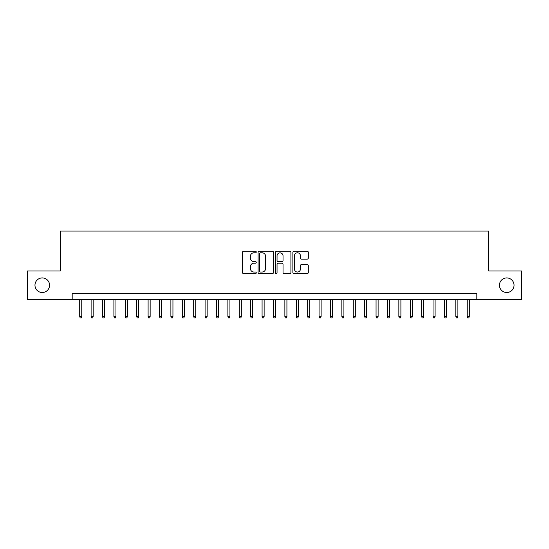 <?xml version="1.0" encoding="UTF-8"?>
<svg xmlns="http://www.w3.org/2000/svg" width="549" height="549" viewBox="0 0 549 549"><rect width="100%" height="100%" fill="white"/><g stroke="black" fill="none" stroke-linecap="round" stroke-linejoin="round"><path stroke-width="0.82" d="M256.266 252.012A0.782 0.782 0 0 0 255.484 251.229L243.591 251.229A1.119 1.119 0 0 0 242.473 252.348L242.473 272.489A1.119 1.119 0 0 0 243.591 273.608L255.484 273.608A0.782 0.782 0 0 0 256.266 272.826A0.782 0.782 0 0 0 255.484 272.036L253.94 272.036A3.582 3.582 0 0 1 250.365 268.461L250.365 266.78A3.582 3.582 0 0 1 253.94 263.204L255.484 263.204A0.782 0.782 0 0 0 256.266 262.415A0.782 0.782 0 0 0 255.484 261.633L253.94 261.633A3.582 3.582 0 0 1 250.365 258.057L250.365 256.376A3.582 3.582 0 0 1 253.94 252.794L255.484 252.794A0.782 0.782 0 0 0 256.266 252.012M499.439 285.212A7.295 7.295 0 0 0 506.734 292.507A7.295 7.295 0 0 0 514.029 285.212A7.295 7.295 0 0 0 506.734 277.918A7.295 7.295 0 0 0 499.439 285.212M34.971 285.212A7.295 7.295 0 0 0 42.266 292.507A7.295 7.295 0 0 0 49.561 285.212A7.295 7.295 0 0 0 42.266 277.918A7.295 7.295 0 0 0 34.971 285.212M307.2 259.121A1.119 1.119 0 0 0 308.318 257.996L308.318 252.348A1.119 1.119 0 0 0 307.2 251.229L293.996 251.229A1.119 1.119 0 0 0 292.878 252.348L292.878 272.489A1.119 1.119 0 0 0 293.996 273.608L307.2 273.608A1.119 1.119 0 0 0 308.318 272.489L308.318 265.661A1.119 1.119 0 0 0 307.2 264.543L301.545 264.543A1.119 1.119 0 0 0 300.427 265.661L300.427 269.044A2.992 2.992 0 0 1 297.434 272.036A2.992 2.992 0 0 1 294.442 269.044L294.442 255.793A2.992 2.992 0 0 1 297.434 252.794A2.992 2.992 0 0 1 300.427 255.793L300.427 257.996A1.119 1.119 0 0 0 301.545 259.121L307.2 259.121M72.187 299.459L27.45 299.459L27.45 270.966L60.218 270.966L60.218 231.074L488.782 231.074L488.782 270.966L521.55 270.966L521.55 299.459L476.813 299.459L476.813 293.763L72.187 293.763L72.187 299.459L476.813 299.459M273.519 252.348A1.119 1.119 0 0 0 272.4 251.229L259.203 251.229A1.119 1.119 0 0 0 258.085 252.348L258.085 272.489A1.119 1.119 0 0 0 259.203 273.608L272.4 273.608A1.119 1.119 0 0 0 273.519 272.489L273.519 252.348M276.6 251.229L289.797 251.229A1.119 1.119 0 0 1 290.915 252.348L290.915 272.489A1.119 1.119 0 0 1 289.797 273.608L284.149 273.608A1.119 1.119 0 0 1 283.03 272.489L283.03 264.323A1.119 1.119 0 0 0 281.912 263.204L278.165 263.204A1.119 1.119 0 0 0 277.046 264.323L277.046 272.826A0.782 0.782 0 0 1 276.264 273.608A0.782 0.782 0 0 1 275.481 272.826L275.481 252.348A1.119 1.119 0 0 1 276.6 251.229M260.432 252.794A0.782 0.782 0 0 0 259.65 253.583L259.65 271.254A0.782 0.782 0 0 0 260.432 272.036L262.051 272.036A3.582 3.582 0 0 0 265.634 268.461L265.634 256.376A3.582 3.582 0 0 0 262.051 252.794L260.432 252.794M283.03 255.848A2.992 2.992 0 0 0 280.038 252.856A2.992 2.992 0 0 0 277.046 255.848L277.046 260.514A1.119 1.119 0 0 0 278.165 261.633L281.912 261.633A1.119 1.119 0 0 0 283.03 260.514L283.03 255.848M81.76 316.444L81.307 317.926L80.168 317.926L79.708 316.444L81.76 316.444L81.76 299.459M79.708 316.444L79.708 299.459M93.158 316.444L92.706 317.926L91.566 317.926L91.107 316.444L93.158 316.444L93.158 299.459M91.107 316.444L91.107 299.459M104.557 316.444L104.104 317.926L102.958 317.926L102.505 316.444L104.557 316.444L104.557 299.459M102.505 316.444L102.505 299.459M115.956 316.444L115.496 317.926L114.357 317.926L113.904 316.444L115.956 316.444L115.956 299.459M113.904 316.444L113.904 299.459M127.354 316.444L126.894 317.926L125.755 317.926L125.302 316.444L127.354 316.444L127.354 299.459M125.302 316.444L125.302 299.459M138.753 316.444L138.293 317.926L137.154 317.926L136.701 316.444L138.753 316.444L138.753 299.459M136.701 316.444L136.701 299.459M150.152 316.444L149.692 317.926L148.553 317.926L148.1 316.444L150.152 316.444L150.152 299.459M148.1 316.444L148.1 299.459M161.543 316.444L161.09 317.926L159.951 317.926L159.498 316.444L161.543 316.444L161.543 299.459M159.498 316.444L159.498 299.459M172.942 316.444L172.489 317.926L171.35 317.926L170.89 316.444L172.942 316.444L172.942 299.459M170.89 316.444L170.89 299.459M184.34 316.444L183.888 317.926L182.748 317.926L182.289 316.444L184.34 316.444L184.34 299.459M182.289 316.444L182.289 299.459M195.739 316.444L195.286 317.926L194.147 317.926L193.687 316.444L195.739 316.444L195.739 299.459M193.687 316.444L193.687 299.459M207.138 316.444L206.685 317.926L205.546 317.926L205.086 316.444L207.138 316.444L207.138 299.459M205.086 316.444L205.086 299.459M218.536 316.444L218.083 317.926L216.937 317.926L216.484 316.444L218.536 316.444L218.536 299.459M216.484 316.444L216.484 299.459M229.935 316.444L229.475 317.926L228.336 317.926L227.883 316.444L229.935 316.444L229.935 299.459M227.883 316.444L227.883 299.459M241.334 316.444L240.874 317.926L239.735 317.926L239.282 316.444L241.334 316.444L241.334 299.459M239.282 316.444L239.282 299.459M252.732 316.444L252.272 317.926L251.133 317.926L250.68 316.444L252.732 316.444L252.732 299.459M250.68 316.444L250.68 299.459M264.131 316.444L263.671 317.926L262.532 317.926L262.079 316.444L264.131 316.444L264.131 299.459M262.079 316.444L262.079 299.459M275.523 316.444L275.07 317.926L273.93 317.926L273.477 316.444L275.523 316.444L275.523 299.459M273.477 316.444L273.477 299.459M286.921 316.444L286.468 317.926L285.329 317.926L284.869 316.444L286.921 316.444L286.921 299.459M284.869 316.444L284.869 299.459M298.32 316.444L297.867 317.926L296.728 317.926L296.268 316.444L298.32 316.444L298.32 299.459M296.268 316.444L296.268 299.459M309.718 316.444L309.265 317.926L308.126 317.926L307.666 316.444L309.718 316.444L309.718 299.459M307.666 316.444L307.666 299.459M321.117 316.444L320.664 317.926L319.525 317.926L319.065 316.444L321.117 316.444L321.117 299.459M319.065 316.444L319.065 299.459M332.516 316.444L332.063 317.926L330.917 317.926L330.464 316.444L332.516 316.444L332.516 299.459M330.464 316.444L330.464 299.459M343.914 316.444L343.454 317.926L342.315 317.926L341.862 316.444L343.914 316.444L343.914 299.459M341.862 316.444L341.862 299.459M355.313 316.444L354.853 317.926L353.714 317.926L353.261 316.444L355.313 316.444L355.313 299.459M353.261 316.444L353.261 299.459M366.711 316.444L366.252 317.926L365.112 317.926L364.66 316.444L366.711 316.444L366.711 299.459M364.66 316.444L364.66 299.459M378.11 316.444L377.65 317.926L376.511 317.926L376.058 316.444L378.11 316.444L378.11 299.459M376.058 316.444L376.058 299.459M389.502 316.444L389.049 317.926L387.91 317.926L387.457 316.444L389.502 316.444L389.502 299.459M387.457 316.444L387.457 299.459M400.9 316.444L400.447 317.926L399.308 317.926L398.849 316.444L400.9 316.444L400.9 299.459M398.849 316.444L398.849 299.459M412.299 316.444L411.846 317.926L410.707 317.926L410.247 316.444L412.299 316.444L412.299 299.459M410.247 316.444L410.247 299.459M423.698 316.444L423.245 317.926L422.106 317.926L421.646 316.444L423.698 316.444L423.698 299.459M421.646 316.444L421.646 299.459M435.096 316.444L434.643 317.926L433.504 317.926L433.044 316.444L435.096 316.444L435.096 299.459M433.044 316.444L433.044 299.459M446.495 316.444L446.042 317.926L444.896 317.926L444.443 316.444L446.495 316.444L446.495 299.459M444.443 316.444L444.443 299.459M457.893 316.444L457.434 317.926L456.294 317.926L455.842 316.444L457.893 316.444L457.893 299.459M455.842 316.444L455.842 299.459M469.292 316.444L468.832 317.926L467.693 317.926L467.24 316.444L469.292 316.444L469.292 299.459M467.24 316.444L467.24 299.459"/></g></svg>
